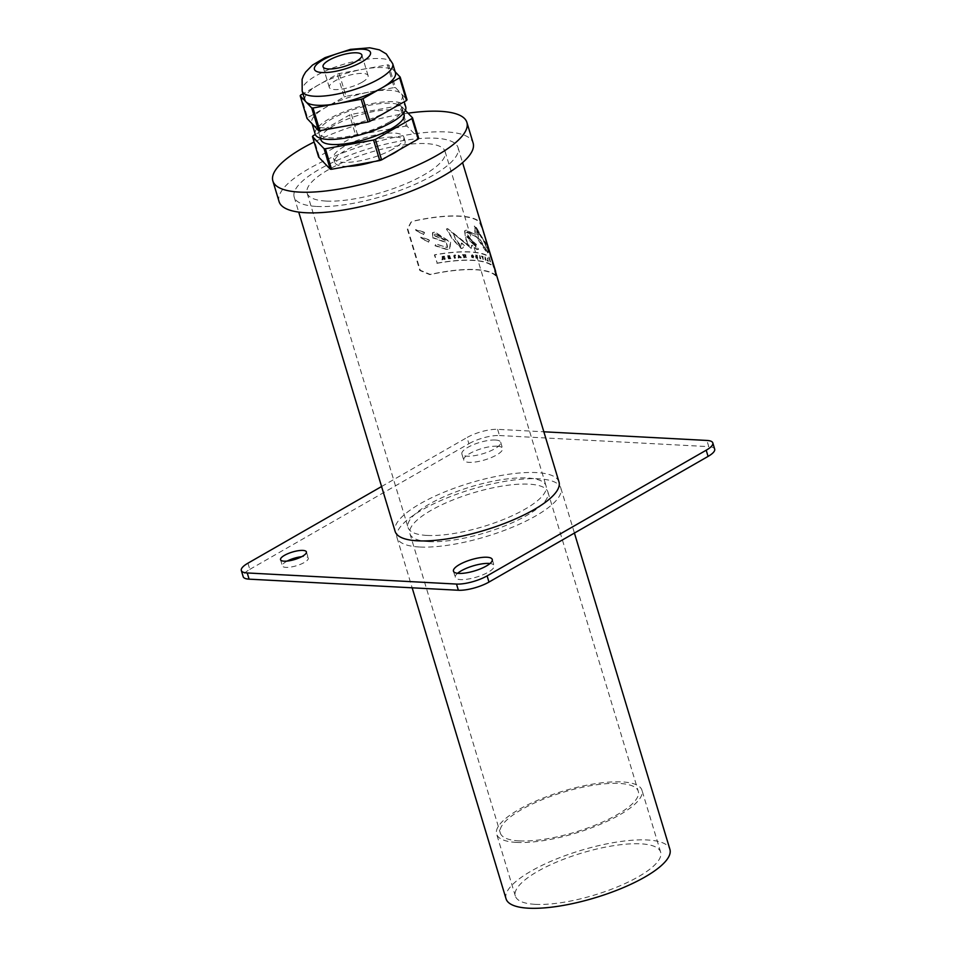 <?xml version="1.0" encoding="UTF-8"?>
<svg xmlns="http://www.w3.org/2000/svg" width="956" height="956" viewBox="0 0 956 956"><rect width="100%" height="100%" fill="white"/><g stroke="black" fill="none" stroke-linecap="round" stroke-linejoin="round"><path stroke-width="0.72" stroke-dasharray="4.78 3.58" d="M516.551 842.415A75.894 21.94 -16.8 0 0 599.352 824.717A75.894 21.94 -16.8 0 0 641.954 790.23A75.894 21.94 -16.8 0 0 562.953 791.174A75.894 21.94 -16.8 0 0 496.63 834.11A75.894 21.94 -16.8 0 0 516.551 842.415M535.252 904.34A75.894 21.94 -16.8 0 0 618.042 886.63A75.894 21.94 -16.8 0 0 660.644 852.155A75.894 21.94 -16.8 0 0 581.642 853.087A75.894 21.94 -16.8 0 0 515.332 896.023A75.894 21.94 -16.8 0 0 535.252 904.34M519.216 840.898A72.07 20.829 163.2 0 1 500.299 832.999A72.07 20.829 163.2 0 1 563.275 792.225A72.07 20.829 163.2 0 1 638.285 791.341A72.07 20.829 163.2 0 1 597.835 824.084A72.07 20.829 163.2 0 1 519.216 840.898M464.795 257.546A86.028 24.868 -16.8 0 0 464.174 257.558L462.537 254.595A86.028 24.868 163.2 0 1 463.17 254.583L464.198 256.507L464.066 254.559A86.028 24.868 163.2 0 1 464.616 254.559L465.62 256.495L465.476 254.547A86.028 24.868 163.2 0 1 466.098 254.547L466.277 257.534L464.676 255.706L464.473 257.726L464.365 255.885L465.966 257.714L465.787 254.726A85.586 24.736 -16.8 0 0 465.166 254.726L465.309 256.674L464.305 254.738A85.586 24.736 -16.8 0 0 463.744 254.75L463.887 256.686L462.859 254.762A85.586 24.736 -16.8 0 0 462.226 254.774L463.851 257.738A85.586 24.736 163.2 0 1 464.473 257.726M477.331 234.758L476.447 227.48L485.457 243.625L486.915 251.093L478.49 236.562L477.857 236.873L486.58 251.285L487.285 251.165L486.58 251.285L485.11 243.828L475.514 227.671L476.447 227.48L477.008 234.937L476.745 231.053L478.693 233.515L477.857 236.873L479.028 233.324L477.08 230.862L477.008 234.937M445.412 240.207L434.586 235.535L434.418 233.945L435.613 233.79L445.412 240.207L435.279 233.981L434.072 234.148L434.239 235.726L445.078 240.398M479.398 255.599A86.028 24.868 163.2 0 1 479.864 255.682L480.772 258.67A86.028 24.868 -16.8 0 0 480.306 258.586L479.398 255.599L479.984 258.765A85.586 24.736 163.2 0 1 480.45 258.849L479.554 255.861A85.586 24.736 -16.8 0 0 479.087 255.778M484.835 256.949A86.028 24.868 163.2 0 1 485.218 257.08L486.126 260.056A86.028 24.868 -16.8 0 0 485.732 259.924L484.501 257.128L485.409 260.116A85.586 24.736 163.2 0 1 485.791 260.247L484.895 257.26A85.586 24.736 -16.8 0 0 484.501 257.128M496.499 274.981L495.877 275.424A86.028 24.868 -16.8 0 0 430.236 274.42L420.246 270.261L407.758 228.89L411.343 221.947L414.079 220.896A86.028 24.868 163.2 0 1 479.721 221.888L481.37 224.875M428.694 241.976L421.847 238.857L420.652 237.243L429.519 240.279L428.336 242.179L429.889 240.064L421.034 237.016L422.217 238.63L428.694 241.976M423.735 234.375L416.72 231.34L415.513 229.751L424.607 232.655L423.365 234.59L424.966 232.439L415.908 229.524L417.115 231.125L423.735 234.375M432.984 237.614L446.799 242.513L447.504 247.246L446.667 247.484L436.127 243.935L435.362 245.573L447.241 249.397L449.929 248.62L450.623 242.155L434.944 231.985L432.853 232.511L432.638 237.805L432.506 232.714L434.61 232.177L450.3 242.346L449.607 248.811L446.906 249.588L435.016 245.776L435.781 244.139L447.181 247.437L446.464 242.704L432.638 237.805M437.239 263.127A86.028 24.868 163.2 0 1 491.456 264.812L488.934 256.471A86.028 24.868 -16.8 0 0 434.717 254.786L437.239 263.127L434.359 254.989A85.586 24.736 163.2 0 1 488.588 256.674L491.109 265.015A85.586 24.736 -16.8 0 0 436.88 263.33M453.455 233.061L471.499 248.656L453.144 233.24L455.474 239.275L460.517 246.863L461.33 246.54L455.785 239.096L453.144 233.24M471.069 248.608L471.917 245.19L477.235 249.349L478.621 249.265L466.648 233.575L467.281 231.973L476.315 236.491L488.217 252.934L487.058 252.946L475.992 236.67L466.456 232.248L467.281 231.973L466.337 233.754L478.311 249.444L476.913 249.528L471.607 245.369L471.069 248.608M487.405 252.754C489.006 253.304 488.707 250.448 486.508 244.186L474.702 225.831L475.538 234.626L466.48 230.229L464.867 230.516L466.038 239.096L469.241 245.752L447.671 228.639L446.727 228.831L452.63 238.845L461.485 248.381L463.039 247.963L464.413 245.596L461.76 242.944L460.517 246.863L461.449 243.135L464.09 245.776L462.728 248.142L461.162 248.572L452.308 239.036L446.404 229.01L447.348 228.819L468.834 245.955L465.727 239.275L464.556 230.695L466.17 230.408L475.216 234.818L474.379 226.022L486.15 244.389C488.349 250.663 488.647 253.519 487.058 252.946L487.405 252.754M495.877 275.424L482.72 230.073L479.362 222.103A85.586 24.736 -16.8 0 0 413.697 221.123L410.949 222.174L407.34 229.141L419.827 270.5L429.853 274.647A85.586 24.736 163.2 0 1 495.519 275.627L496.379 275.651M454.769 255.611L455.498 258.024A86.028 24.868 -16.8 0 0 454.769 258.084L454.04 255.67A86.028 24.868 -16.8 0 0 453.168 255.742L453.001 255.18A86.028 24.868 163.2 0 1 455.45 254.977L455.63 255.539A86.028 24.868 -16.8 0 0 454.769 255.611L454.447 255.79A85.586 24.736 163.2 0 1 455.307 255.718L455.128 255.156A85.586 24.736 -16.8 0 0 452.666 255.371L452.845 255.933A85.586 24.736 163.2 0 1 453.718 255.85L454.447 258.275A85.586 24.736 163.2 0 1 455.175 258.216L454.447 255.79M487.56 260.618L487.488 260.08A86.028 24.868 163.2 0 1 488.169 260.391L487.44 257.965A86.028 24.868 163.2 0 1 487.775 258.132L488.671 261.119A86.028 24.868 -16.8 0 0 487.56 260.618L487.237 260.809A85.586 24.736 163.2 0 1 488.337 261.311L487.44 258.323A85.586 24.736 -16.8 0 0 487.106 258.156L487.835 260.582A85.586 24.736 -16.8 0 0 487.154 260.271L487.237 260.809M449.643 256.698L449.463 256.124A86.028 24.868 -16.8 0 0 447.898 256.304L447.551 255.766A86.028 24.868 163.2 0 1 450.037 255.479L450.933 258.467A86.028 24.868 -16.8 0 0 448.376 258.765L448.4 258.168A86.028 24.868 163.2 0 1 450.025 257.977L449.81 257.26A86.028 24.868 -16.8 0 0 448.388 257.427L448.221 256.865A86.028 24.868 163.2 0 1 449.643 256.698L449.308 256.889A85.586 24.736 -16.8 0 0 447.886 257.056L448.053 257.618A85.586 24.736 163.2 0 1 449.487 257.451L449.702 258.168A85.586 24.736 -16.8 0 0 448.065 258.359L448.041 258.957A85.586 24.736 163.2 0 1 450.611 258.658L449.702 255.67A85.586 24.736 -16.8 0 0 447.217 255.957L447.563 256.495A85.586 24.736 163.2 0 1 449.141 256.316L449.308 256.889M482.063 256.148L483.079 258.395L482.828 256.351A86.028 24.868 163.2 0 1 483.27 256.471L483.593 259.303A86.028 24.868 -16.8 0 0 483.103 259.172L481.621 256.053A86.028 24.868 163.2 0 1 482.063 256.148L481.74 256.339A85.586 24.736 -16.8 0 0 481.298 256.232L482.78 259.363A85.586 24.736 163.2 0 1 483.27 259.482L482.947 256.65A85.586 24.736 -16.8 0 0 482.505 256.531L482.768 258.574L481.74 256.339M472.527 256.961L473.28 256.292L472.515 255.276L471.941 255.885L472.969 256.471L472.754 257.415L472.061 256.626A85.586 24.736 163.2 0 1 472.551 256.662L472.384 256.16A85.586 24.736 -16.8 0 0 471.38 256.1L471.762 257.379L473.375 257.869L471.69 255.921A86.028 24.868 163.2 0 1 472.694 255.981L472.862 256.483A86.028 24.868 -16.8 0 0 472.384 256.447L472.216 257.14M473.065 257.236L473.28 256.292L473.065 257.236M472.515 255.276L471.32 255.754L472.515 255.276M471.631 255.575L472.336 254.726L473.806 256.292L473.22 257.773L473.495 256.471L472.025 254.905L471.32 255.754L472.336 254.726L471.631 255.575M460.302 257.128A86.028 24.868 -16.8 0 0 459.286 257.188L459.274 257.762A86.028 24.868 -16.8 0 0 458.593 257.797L458.677 254.762A86.028 24.868 163.2 0 1 459.442 254.714L461.318 257.654A86.028 24.868 -16.8 0 0 460.649 257.69L460.302 257.128L460.326 257.869A85.586 24.736 163.2 0 1 460.995 257.845L459.119 254.894A85.586 24.736 -16.8 0 0 458.366 254.941L458.271 257.989A85.586 24.736 163.2 0 1 458.964 257.941L458.976 257.367A85.586 24.736 163.2 0 1 459.979 257.307M459.967 256.602L459.286 255.455L459.298 256.638A86.028 24.868 163.2 0 1 459.967 256.602L459.645 256.782A85.586 24.736 -16.8 0 0 458.976 256.817L458.964 255.646L459.645 256.782M443.883 257.439L443.704 256.853A86.028 24.868 -16.8 0 0 442.843 256.973L442.497 257.164A85.586 24.736 163.2 0 1 443.369 257.045L443.536 257.63A85.586 24.736 -16.8 0 0 442.712 257.75L442.497 257.164L443.058 257.546A86.028 24.868 163.2 0 1 443.883 257.439L443.536 257.63M444.349 256.184L445.245 259.172A86.028 24.868 -16.8 0 0 444.432 259.279L444.038 257.965A86.028 24.868 -16.8 0 0 443.405 258.06L442.795 259.674L443.058 258.251A85.586 24.736 163.2 0 1 443.692 258.156L444.098 259.482A85.586 24.736 163.2 0 1 444.91 259.363L444.002 256.375A85.586 24.736 -16.8 0 0 442.042 256.662L442.389 256.459A86.028 24.868 163.2 0 1 444.349 256.184L444.002 256.375M443.142 259.47A86.028 24.868 -16.8 0 0 442.234 259.614L441.887 259.805A85.586 24.736 163.2 0 1 442.795 259.674M442.234 259.614L442.532 258.132L441.887 259.805M442.532 258.132L442.389 256.459L442.186 258.323M475.538 255.037A86.028 24.868 163.2 0 1 476.028 255.097L476.59 256.961L476.829 255.192A86.028 24.868 163.2 0 1 477.355 255.276L478.263 258.263A86.028 24.868 -16.8 0 0 477.785 258.192L477.211 256.292L476.984 258.096A86.028 24.868 -16.8 0 0 476.435 258.024L475.216 255.216L476.124 258.204A85.586 24.736 163.2 0 1 476.662 258.275L476.889 256.471L477.462 258.371A85.586 24.736 163.2 0 1 477.94 258.443L477.044 255.455A85.586 24.736 -16.8 0 0 476.518 255.383L476.279 257.14L475.718 255.276A85.586 24.736 -16.8 0 0 475.216 255.216M467.137 236.347L476.387 244.378L475.849 246.959L466.827 236.526L468.44 239.502L476.136 247.054L475.526 247.138L476.076 244.557L466.827 236.526M558.997 481.967A85.586 24.736 -16.8 0 0 469.922 483.019A85.586 24.736 -16.8 0 0 395.139 531.44M316.651 206.448A85.586 24.736 -16.8 0 0 410.005 186.492A85.586 24.736 -16.8 0 0 458.044 147.606A85.586 24.736 -16.8 0 0 368.968 148.658A85.586 24.736 -16.8 0 0 294.185 197.079A85.586 24.736 -16.8 0 0 316.651 206.448M247.927 563.192L249.803 569.382A22.526 6.513 -16.8 0 0 243.183 576.683M249.803 569.382L468.894 443.715L467.03 437.525A22.526 6.513 163.2 0 1 497.622 429.34L543.845 431.789M497.622 429.34L499.498 435.53A22.526 6.513 -16.8 0 0 468.894 443.715M499.498 435.53L708.766 446.643L706.902 440.441M714.682 449.105A22.526 6.513 -16.8 0 0 708.766 446.643M287.159 561.088A13.515 3.908 -16.8 0 0 282.414 565.904A13.515 3.908 -16.8 0 0 296.48 565.737A13.515 3.908 -16.8 0 0 308.286 558.089A13.515 3.908 -16.8 0 0 304.737 556.607A13.515 3.908 -16.8 0 0 301.666 556.703M457.613 573.301A20.267 5.856 -16.8 0 0 455.319 577.376A20.267 5.856 -16.8 0 0 476.423 577.125A20.267 5.856 -16.8 0 0 494.133 565.653A20.267 5.856 -16.8 0 0 489.974 563.526M497.228 446.201A20.267 5.856 -16.8 0 0 475.12 450.921A20.267 5.856 -16.8 0 0 463.744 460.135A20.267 5.856 -16.8 0 0 484.835 459.884A20.267 5.856 -16.8 0 0 502.545 448.424A20.267 5.856 -16.8 0 0 497.228 446.201M419.469 546.999A85.586 24.736 163.2 0 1 397.003 537.63A85.586 24.736 163.2 0 1 471.786 489.221A85.586 24.736 163.2 0 1 560.861 488.158A85.586 24.736 163.2 0 1 512.822 527.043A85.586 24.736 163.2 0 1 419.469 546.999M381.575 486.532L467.03 437.525M495.351 440.011A20.267 5.856 163.2 0 1 500.681 442.222A20.267 5.856 163.2 0 1 482.971 453.694A20.267 5.856 163.2 0 1 461.868 453.945A20.267 5.856 163.2 0 1 473.244 444.731A20.267 5.856 163.2 0 1 495.351 440.011M428.862 541.622A72.07 20.829 -16.8 0 0 507.481 524.808A72.07 20.829 -16.8 0 0 547.931 492.065A72.07 20.829 -16.8 0 0 472.909 492.949A72.07 20.829 -16.8 0 0 409.945 533.723A72.07 20.829 -16.8 0 0 428.862 541.622M351.414 114.35L357.604 134.868L405.786 126.144L399.596 105.626L351.414 114.35A54.05 15.619 163.2 0 0 349.561 114.983L315.337 134.509M405.368 110.37L400.899 105.698L407.089 126.216L418.704 138.333M312.994 135.836L319.196 156.354L355.763 135.501L349.561 114.983M405.786 126.144A54.05 15.619 163.2 0 1 407.089 126.216M318.647 157.071A54.05 15.619 163.2 0 1 319.196 156.354M355.763 135.501A54.05 15.619 163.2 0 1 357.604 134.868M393.059 149.005A36.734 10.624 163.2 0 1 356.218 161.468A36.734 10.624 163.2 0 1 333.513 158.326A36.734 10.624 163.2 0 1 365.61 137.544A36.734 10.624 163.2 0 1 403.85 137.09A36.734 10.624 163.2 0 1 393.059 149.005M399.596 105.626A54.05 15.619 163.2 0 1 400.899 105.698M395.163 71.808L388.638 64.936L395.497 87.641L407.041 99.794M339.177 73.552L346.036 96.257L394.195 87.57L387.347 64.865L339.177 73.552A54.05 15.619 163.2 0 0 337.337 74.198L302.98 93.748M300.722 95.038L307.569 117.755L344.196 96.903L337.337 74.198M307.031 118.472A54.05 15.619 163.2 0 1 307.569 117.755M344.196 96.903A54.05 15.619 163.2 0 1 346.036 96.257M394.195 87.57A54.05 15.619 163.2 0 1 395.497 87.641M388.411 110.8A47.262 13.659 163.2 0 1 341.005 126.837A47.262 13.659 163.2 0 1 311.787 122.798A47.262 13.659 163.2 0 1 353.087 96.054A47.262 13.659 163.2 0 1 402.285 95.469A47.262 13.659 163.2 0 1 388.411 110.8M304.904 100.093A47.298 13.671 163.2 0 1 319.029 84.618A47.298 13.671 163.2 0 1 363.256 69.214A47.298 13.671 163.2 0 1 394.41 71.019A47.298 13.671 163.2 0 1 395.449 72.752M506.059 898.831A85.586 24.736 163.2 0 1 580.842 850.41A85.586 24.736 163.2 0 1 669.917 849.358M279.092 201.632A101.348 29.289 163.2 0 1 367.654 144.296A101.348 29.289 163.2 0 1 473.136 143.053M362.145 82.216A20.267 5.856 163.2 0 1 341.818 89.099A20.267 5.856 163.2 0 1 329.282 87.355A20.267 5.856 163.2 0 1 346.992 75.894A20.267 5.856 163.2 0 1 368.096 75.644A20.267 5.856 163.2 0 1 362.145 82.216M387.347 64.865A54.05 15.619 163.2 0 1 388.638 64.936M315.229 134.198A47.262 13.659 163.2 0 1 356.528 107.454A47.262 13.659 163.2 0 1 405.726 106.881M389.295 122.069A43.426 12.548 163.2 0 1 345.749 136.804A43.426 12.548 163.2 0 1 318.91 133.087A43.426 12.548 163.2 0 1 356.851 108.518A43.426 12.548 163.2 0 1 402.046 107.992A43.426 12.548 163.2 0 1 389.295 122.069M320.917 139.743A43.426 12.548 163.2 0 1 358.859 115.174A43.426 12.548 163.2 0 1 404.053 114.636M388.399 156.019A36.734 10.624 163.2 0 1 373.665 161.648M347.458 166.392A36.734 10.624 163.2 0 1 334.72 162.317A36.734 10.624 163.2 0 1 366.817 141.536A36.734 10.624 163.2 0 1 405.057 141.082A36.734 10.624 163.2 0 1 398.831 150.08M408.057 113.178A101.348 29.289 -16.8 0 0 314.106 142.026M326.032 201.059A72.07 20.829 163.2 0 1 307.127 193.172A72.07 20.829 163.2 0 1 370.091 152.398A72.07 20.829 163.2 0 1 445.102 151.514A72.07 20.829 163.2 0 1 404.651 184.257A72.07 20.829 163.2 0 1 326.032 201.059M426.985 535.432A72.07 20.829 163.2 0 1 408.069 527.533A72.07 20.829 163.2 0 1 471.045 486.759A72.07 20.829 163.2 0 1 546.055 485.875A72.07 20.829 163.2 0 1 505.605 518.618A72.07 20.829 163.2 0 1 426.985 535.432M392.725 63.729A47.298 13.671 -16.8 0 0 343.503 64.315A47.298 13.671 -16.8 0 0 302.18 91.071M660.644 852.155L641.954 790.23M515.332 896.023L496.63 834.11M294.185 197.079L298.726 212.101M458.044 147.606L462.573 162.628M461.868 453.945L463.744 460.135M500.681 442.222L502.545 448.424M453.455 571.174L455.319 577.376M492.256 559.463L494.133 565.653M280.538 559.702L282.414 565.904M306.41 551.899L308.286 558.089M409.945 533.723L500.299 832.999M547.931 492.065L638.285 791.341M397.003 537.63L412.156 587.809M560.861 488.158L574.425 533.066M323.056 66.741L329.282 87.355M361.87 55.03L368.096 75.644M311.787 122.798L312.086 123.79M402.285 95.469L404.197 101.814M318.91 133.087L320.463 138.25M402.046 107.992L403.599 113.155M333.513 158.326L334.72 162.317M403.85 137.09L405.057 141.082M307.127 193.172L408.069 527.533M445.102 151.514L546.055 485.875"/><path stroke-width="1.43" d="M481.37 224.875L495.59 271.217L495.877 275.424M298.726 212.101L395.139 531.44A85.586 24.736 -16.8 0 0 417.593 540.809A85.586 24.736 -16.8 0 0 510.958 520.853A85.586 24.736 -16.8 0 0 558.997 481.967L462.573 162.628M241.318 570.493L243.183 576.683A22.526 6.513 -16.8 0 0 249.098 579.157L247.234 572.955A22.526 6.513 163.2 0 1 241.318 570.493A22.526 6.513 163.2 0 1 247.927 563.192L381.575 486.532M706.197 450.216L708.073 456.406A22.526 6.513 -16.8 0 0 714.682 449.105L712.817 442.915A22.526 6.513 163.2 0 1 706.197 450.216L487.106 575.882A22.526 6.513 163.2 0 1 456.502 584.068L247.234 572.955M708.073 456.406L488.97 582.073L487.106 575.882M456.502 584.068L458.378 590.258A22.526 6.513 -16.8 0 0 488.97 582.073M458.378 590.258L249.098 579.157M301.666 556.703A13.515 3.908 -16.8 0 0 287.159 561.088M489.974 563.526A20.267 5.856 -16.8 0 0 488.815 563.431A20.267 5.856 -16.8 0 0 457.613 573.301M543.845 431.789L706.902 440.441A22.526 6.513 163.2 0 1 712.817 442.915M302.861 550.417A13.515 3.908 163.2 0 1 306.41 551.899A13.515 3.908 163.2 0 1 294.603 559.535A13.515 3.908 163.2 0 1 280.538 559.702A13.515 3.908 163.2 0 1 288.126 553.572A13.515 3.908 163.2 0 1 302.861 550.417M486.939 557.24A20.267 5.856 163.2 0 1 492.256 559.463A20.267 5.856 163.2 0 1 474.546 570.935A20.267 5.856 163.2 0 1 453.455 571.174A20.267 5.856 163.2 0 1 464.831 561.973A20.267 5.856 163.2 0 1 486.939 557.24M418.166 139.05L381.599 159.903L375.397 139.385L411.964 118.544L418.166 139.05A54.05 15.619 163.2 0 0 418.704 138.333L412.514 117.827L405.368 110.37M373.557 140.03L379.747 160.548L331.565 169.272L325.375 148.754L373.557 140.03A54.05 15.619 163.2 0 0 375.397 139.385M315.337 134.509L312.994 135.836A54.05 15.619 163.2 0 0 312.457 136.553L324.072 148.682L330.262 169.2L318.647 157.071L312.457 136.553M381.599 159.903A54.05 15.619 163.2 0 1 379.747 160.548M331.565 169.272A54.05 15.619 163.2 0 1 330.262 169.2M325.375 148.754A54.05 15.619 163.2 0 1 324.072 148.682M412.514 117.827A54.05 15.619 163.2 0 1 411.964 118.544M406.491 100.511L369.876 121.364L363.017 98.647L399.632 77.806L406.491 100.511A54.05 15.619 163.2 0 0 407.041 99.794L400.182 77.089L395.163 71.808M302.98 93.748L300.722 95.038A54.05 15.619 163.2 0 0 300.172 95.767L311.716 107.909L318.563 130.614L307.031 118.472L300.172 95.767M361.177 99.293L368.024 121.998L319.866 130.697L313.006 107.992L361.177 99.293A54.05 15.619 163.2 0 0 363.017 98.647M369.876 121.364A54.05 15.619 163.2 0 1 368.024 121.998M319.866 130.697A54.05 15.619 163.2 0 1 318.563 130.614M392.725 63.729L395.449 72.752A47.298 13.671 163.2 0 1 381.564 88.095A47.298 13.671 163.2 0 1 381.325 88.227A47.298 13.671 163.2 0 1 337.086 103.642A47.298 13.671 163.2 0 1 305.944 101.838A47.298 13.671 163.2 0 1 304.904 100.093L302.18 91.071A47.298 13.671 -16.8 0 0 331.409 95.11A47.298 13.671 -16.8 0 0 378.839 79.061A47.298 13.671 -16.8 0 0 392.725 63.729L386.296 53.93L379.389 49.843L369.745 47.8L350.434 49.377L325.064 57.635L312.409 65.151L305.633 72.07L303.458 75.775L302.108 79.324L302.18 91.071M400.182 77.089A54.05 15.619 163.2 0 1 399.632 77.806M313.006 107.992A54.05 15.619 163.2 0 1 311.716 107.909M355.919 61.602A20.267 5.856 163.2 0 1 335.592 68.474A20.267 5.856 163.2 0 1 323.056 66.741A20.267 5.856 163.2 0 1 340.766 55.281A20.267 5.856 163.2 0 1 361.87 55.03A20.267 5.856 163.2 0 1 355.919 61.602M574.425 533.066L669.917 849.358A85.586 24.736 163.2 0 1 621.878 888.232A85.586 24.736 163.2 0 1 528.513 908.2A85.586 24.736 163.2 0 1 506.059 898.831L412.156 587.809M466.898 122.404L473.136 143.053A101.348 29.289 163.2 0 1 416.254 189.097A101.348 29.289 163.2 0 1 305.693 212.734A101.348 29.289 163.2 0 1 279.092 201.632L272.866 180.995A101.348 29.289 -16.8 0 0 299.455 192.096A101.348 29.289 -16.8 0 0 410.016 168.447A101.348 29.289 -16.8 0 0 466.898 122.404A101.348 29.289 -16.8 0 0 408.057 113.178M404.197 101.814L405.726 106.881A47.262 13.659 163.2 0 1 391.852 122.201A47.262 13.659 163.2 0 1 344.447 138.238A47.262 13.659 163.2 0 1 315.229 134.198L312.086 123.79M403.599 113.155L404.053 114.636A43.426 12.548 163.2 0 1 391.303 128.713A43.426 12.548 163.2 0 1 347.757 143.448A43.426 12.548 163.2 0 1 320.917 139.743L320.463 138.25M398.831 150.08A36.734 10.624 163.2 0 1 394.266 152.996A36.734 10.624 163.2 0 1 388.399 156.019M373.665 161.648A36.734 10.624 163.2 0 1 347.458 166.392M314.106 142.026A101.348 29.289 -16.8 0 0 272.866 180.995M361.894 61.913A29.277 8.461 163.2 0 1 315.133 70.481A29.277 8.461 163.2 0 1 350.362 50.262A29.277 8.461 163.2 0 1 361.894 61.913"/></g></svg>
